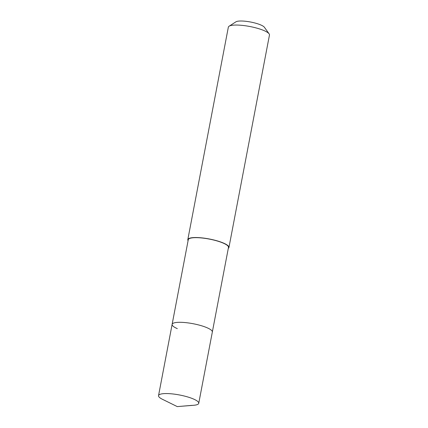 <?xml version="1.0" encoding="UTF-8"?>
<svg xmlns="http://www.w3.org/2000/svg" width="428" height="428" viewBox="0 0 428 428"><rect width="100%" height="100%" fill="white"/><g stroke="black" fill="none" stroke-linecap="round" stroke-linejoin="round"><path stroke-width="0.64" d="M177.272 406.6L162.469 399.308A20.469 4.569 10.8 0 1 158.531 395.633A20.469 4.569 10.8 0 1 171.799 393.856A20.469 4.569 10.8 0 1 193.552 399.046A20.469 4.569 10.8 0 1 198.742 403.304A20.469 4.569 10.8 0 1 193.724 405.273L177.272 406.6L192.145 405.353M207.147 327.784A20.469 4.569 -169.2 0 0 185.394 322.594A20.469 4.569 -169.2 0 0 172.126 324.365A20.469 4.569 10.8 0 1 185.394 322.594A20.469 4.569 10.8 0 1 207.147 327.784A20.469 4.569 10.8 0 1 212.336 332.037A20.469 4.569 -169.2 0 0 207.147 327.784M198.742 403.304L228.482 247.4A20.469 4.569 -169.2 0 0 223.293 243.141A20.469 4.569 -169.2 0 0 201.54 237.952A20.469 4.569 -169.2 0 0 188.267 239.728L158.531 395.633M177.31 328.624A20.469 4.569 10.8 0 1 172.126 324.365M188.085 240.691A20.935 4.676 10.8 0 1 187.812 239.637A20.935 4.676 10.8 0 1 201.385 237.829A20.935 4.676 10.8 0 1 223.63 243.131A20.935 4.676 10.8 0 1 228.937 247.486A20.935 4.676 10.8 0 1 228.301 248.363M228.937 247.486L269.469 35.01A20.935 4.676 -169.2 0 0 269.126 33.855A20.935 4.676 -169.2 0 0 264.167 30.655A20.935 4.676 -169.2 0 0 244.195 25.605A20.935 4.676 -169.2 0 0 229.092 26.22A20.935 4.676 -169.2 0 0 228.343 27.167L187.812 239.637M269.126 33.855L264.392 27.264A14.889 3.322 -169.2 0 0 260.861 24.99A14.889 3.322 -169.2 0 0 246.662 21.4A14.889 3.322 -169.2 0 0 235.919 21.833L229.092 26.22"/></g></svg>
